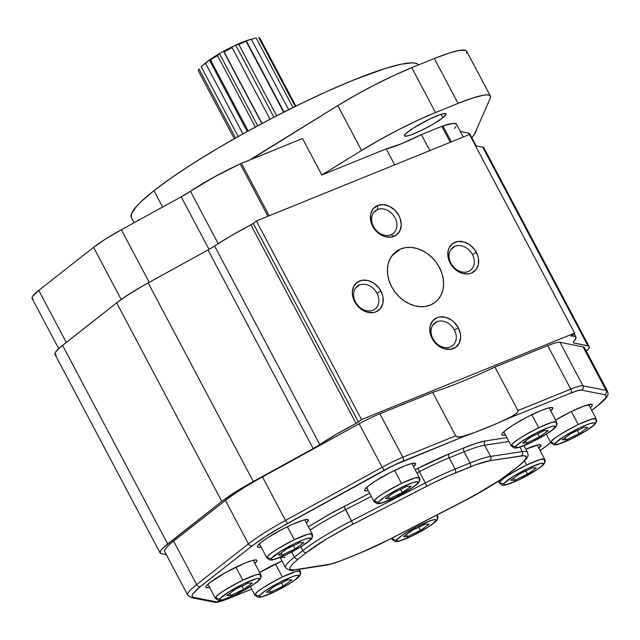<?xml version="1.0" encoding="UTF-8"?>
<svg xmlns="http://www.w3.org/2000/svg" width="640" height="640" viewBox="0 0 640 640"><rect width="100%" height="100%" fill="white"/><g stroke="black" fill="none" stroke-linecap="round" stroke-linejoin="round"><path stroke-width="0.96" d="M400.648 248.984L391.768 255.96L400.648 248.984A32.032 25.384 -128.1 0 1 437.552 264.272A32.032 25.384 -128.1 0 1 435.288 302.224A32.032 25.384 -128.1 0 1 430.352 305.08A32.032 25.384 -128.1 0 1 393.448 289.792A32.032 25.384 -128.1 0 1 395.712 251.84A32.032 25.384 -128.1 0 1 400.648 248.984L396.28 251.408L392.648 254.824L389.896 259.088L388.12 264.04L387.408 269.496L387.768 275.24L389.2 281.056L391.64 286.712L394.992 292L399.136 296.712L403.912 300.664L409.128 303.712L414.592 305.736L420.088 306.648L425.408 306.432L430.352 305.08L434.72 302.656L438.352 299.24L441.104 294.976L442.872 290.024L443.592 284.568L443.224 278.824L441.8 273.008L439.36 267.352L436.008 262.064L431.864 257.352L427.088 253.4L421.872 250.352L416.408 248.328L410.912 247.416L405.584 247.632L400.648 248.984M450.944 263.232A14.416 11.424 51.9 0 0 468.368 271.504A14.416 11.424 51.9 0 0 472.424 254.52L476.344 252.344A17.616 13.96 -128.1 0 1 471.392 273.096A17.616 13.96 -128.1 0 1 450.096 262.992L450.944 263.232A14.416 11.424 -128.1 0 1 452.784 247.544A14.416 11.424 -128.1 0 1 455 246.256L451.008 249.392L455 246.256A14.416 11.424 -128.1 0 1 472.424 254.52A14.416 11.424 -128.1 0 1 470.592 270.216A14.416 11.424 -128.1 0 1 468.368 271.504A14.416 11.424 -128.1 0 1 450.944 263.232L450.096 262.992A17.616 13.96 -128.1 0 1 455.056 242.24A17.616 13.96 -128.1 0 1 476.344 252.344L472.424 254.52A14.416 11.424 51.9 0 0 455 246.256A14.416 11.424 51.9 0 0 450.944 263.232M377.576 209.52A14.416 11.424 51.9 0 0 373.52 226.496A14.416 11.424 51.9 0 0 390.944 234.76L393.96 236.36A17.616 13.96 -128.1 0 1 372.672 226.256A17.616 13.96 -128.1 0 1 377.624 205.504L377.576 209.52L373.576 212.656L377.576 209.52A14.416 11.424 -128.1 0 1 394.184 216.4A14.416 11.424 -128.1 0 1 393.16 233.48A14.416 11.424 -128.1 0 1 390.944 234.76A14.416 11.424 -128.1 0 1 374.336 227.88A14.416 11.424 -128.1 0 1 375.352 210.8A14.416 11.424 -128.1 0 1 377.576 209.52L377.624 205.504A17.616 13.96 -128.1 0 1 398.92 215.608A17.616 13.96 -128.1 0 1 393.96 236.36L390.944 234.76A14.416 11.424 51.9 0 0 394.992 217.784A14.416 11.424 51.9 0 0 377.576 209.52M355.496 301.96A14.416 11.424 51.9 0 0 372.92 310.224A14.416 11.424 51.9 0 0 376.976 293.248L380.896 291.072A17.616 13.96 -128.1 0 1 375.944 311.824A17.616 13.96 -128.1 0 1 354.648 301.72L355.496 301.96A14.416 11.424 -128.1 0 1 357.336 286.264A14.416 11.424 -128.1 0 1 359.552 284.976L355.56 288.12L359.552 284.976A14.416 11.424 -128.1 0 1 376.976 293.248A14.416 11.424 -128.1 0 1 375.144 308.936A14.416 11.424 -128.1 0 1 372.92 310.224A14.416 11.424 -128.1 0 1 355.496 301.96L354.648 301.72A17.616 13.96 -128.1 0 1 359.608 280.968A17.616 13.96 -128.1 0 1 380.896 291.072L376.976 293.248A14.416 11.424 51.9 0 0 359.552 284.976A14.416 11.424 51.9 0 0 355.496 301.96M432.928 338.696A14.416 11.424 51.9 0 0 450.352 346.96A14.416 11.424 51.9 0 0 454.4 329.984L458.328 327.808A17.616 13.96 -128.1 0 1 453.368 348.56A17.616 13.96 -128.1 0 1 432.08 338.456L432.928 338.696A14.416 11.424 -128.1 0 1 434.76 323A14.416 11.424 -128.1 0 1 436.984 321.72L432.984 324.856L436.984 321.72A14.416 11.424 -128.1 0 1 454.4 329.984A14.416 11.424 -128.1 0 1 452.568 345.68A14.416 11.424 -128.1 0 1 450.352 346.96A14.416 11.424 -128.1 0 1 432.928 338.696L432.08 338.456A17.616 13.96 -128.1 0 1 437.032 317.704A17.616 13.96 -128.1 0 1 458.328 327.808L454.4 329.984A14.416 11.424 51.9 0 0 436.984 321.72A14.416 11.424 51.9 0 0 432.928 338.696M56.216 355.112L54.888 354.12L55.536 352.104L60.12 347.344L116.672 302.848L126.336 295.968L143.424 285.544L209.8 248.96L231.544 235.496L252.248 224.096L256.368 220.96L469.504 134.496L574.648 333.096L571.32 336.112A3.2 0.432 -27.9 0 1 571.088 336.072A3.2 0.432 -27.9 0 1 571.536 335.536L574.648 333.096L361.52 419.56L256.368 220.96L469.504 134.496L574.648 333.096L361.52 419.56L358.408 422L253.256 223.408L256.368 220.96L361.52 419.56L356.064 423.44L250.912 224.848A3.2 0.432 152.1 0 0 253.256 223.408L358.408 422A3.2 0.432 -27.9 0 1 356.064 423.44L336.696 434.096L319.768 444.592A64.072 8.696 -27.9 0 1 356.064 423.44L250.912 224.848A64.072 8.696 152.1 0 0 214.616 246L319.768 444.592L316.672 446.544L313.152 448.568L208 249.976A16.016 2.176 152.1 0 0 214.616 246L319.768 444.592A16.016 2.176 -27.9 0 1 313.152 448.568L253.312 481.488L148.168 282.888L208 249.976L313.152 448.568L248.576 484.136L235.384 492.032L221.816 501.448A54.464 7.392 -27.9 0 1 253.312 481.488L148.168 282.888A54.464 7.392 152.1 0 0 116.672 302.848L221.816 501.448L167.704 543.952L62.552 345.352L116.672 302.848L221.816 501.448L163.28 547.736L160.688 550.704L160.04 552.72L161.36 553.704L166.32 554.688L161.36 553.704A54.464 7.392 -27.9 0 1 160.136 552.976A54.464 7.392 -27.9 0 1 167.704 543.952L62.552 345.352A54.464 7.392 152.1 0 0 54.984 354.384L160.136 552.976M450.096 262.992L451.944 265.904L456.848 270.672L462.72 273.456L468.672 273.84L471.392 273.096L475.792 269.888L478.28 264.816L478.472 258.656L477.688 255.456L474.504 249.44L469.6 244.672L463.72 241.888L457.776 241.504L452.648 243.576L449.136 247.8L448.168 250.528L447.968 256.688L450.096 262.992M377.624 205.504L373.224 208.72L370.736 213.784L370.544 219.944L372.672 226.256L376.792 231.752L382.288 235.608L385.296 236.72L391.248 237.104L396.368 235.024L399.88 230.8L401.248 225.072L400.264 218.72L398.92 215.608L394.792 210.112L389.296 206.256L383.272 204.64L377.624 205.504M354.648 301.72L358.776 307.216L361.4 309.392L367.272 312.176L373.224 312.56L375.944 311.824L380.344 308.608L382.832 303.536L383.024 297.376L382.24 294.184L379.056 288.16L374.152 283.392L368.272 280.608L362.32 280.224L357.2 282.304L353.688 286.52L352.32 292.248L352.52 295.408L354.648 301.72M432.08 338.456L436.2 343.952L441.696 347.808L444.704 348.92L450.656 349.304L455.776 347.224L459.288 343L460.656 337.28L460.456 334.12L458.328 327.808L454.2 322.312L451.576 320.136L445.704 317.344L439.752 316.96L437.032 317.704L432.632 320.92L430.144 325.992L429.952 332.144L432.08 338.456M571.32 336.112A64.072 8.696 -27.9 0 1 575.92 336.96A64.072 8.696 -27.9 0 1 573.752 341.56L573.176 342.488L573.568 342.92A16.016 2.176 -27.9 0 1 573.208 342.704A16.016 2.176 -27.9 0 1 573.752 341.56L575.712 338.864L575.952 337.032L574.472 336.104L571.32 336.112M573.232 342.288L573.568 342.92L573.232 342.288M483.976 149.032L484.056 148.144L482.728 147.16L587.88 345.76A54.464 7.392 -27.9 0 1 589.104 346.488L483.96 147.888A54.464 7.392 152.1 0 0 482.728 147.16L475.44 145.72L482.728 147.16L587.88 345.76L573.568 342.92L588.784 346.12L589.128 347.624L588.56 348.76L585.968 351.72M589.104 346.488A54.464 7.392 -27.9 0 1 586.392 351.312M209.584 587.416A28.832 3.912 -27.9 0 1 205.92 587.328A28.832 3.912 -27.9 0 1 209.92 582.552L225.992 572.312L245.232 562.968L252.4 560.464L256.368 559.992L256.944 560.552L256.536 561.632L254.888 563.424A28.832 3.912 -27.9 0 0 256.88 560.344A28.832 3.912 -27.9 0 0 237.728 566.288A28.832 3.912 -27.9 0 0 209.92 582.552L206.264 586.04L205.856 587.12L206.432 587.68L209.584 587.416M261.088 546.968A28.832 3.912 -27.9 0 1 257.416 546.88A28.832 3.912 -27.9 0 1 261.416 542.104A28.832 3.912 -27.9 0 1 289.224 525.84A28.832 3.912 -27.9 0 1 308.376 519.896A28.832 3.912 -27.9 0 1 306.384 522.984L308.44 520.112L307.864 519.544L303.896 520.016L292.272 524.432L282.464 529.2L268.352 537.28L261.416 542.104L257.76 545.6L257.352 546.672L257.928 547.232L261.088 546.968M368.28 490.64A28.832 3.912 -27.9 0 1 364.608 490.552A28.832 3.912 -27.9 0 1 368.616 485.776A28.832 3.912 -27.9 0 1 396.416 469.512A28.832 3.912 -27.9 0 1 415.576 463.568A28.832 3.912 -27.9 0 1 413.576 466.656L415.632 463.784L415.064 463.216L411.088 463.688L403.928 466.192L389.664 472.864L375.544 480.952L368.616 485.776L364.952 489.272L364.552 490.344L365.12 490.904L368.28 490.64M505.488 434.976A28.832 3.912 -27.9 0 1 501.816 434.888A28.832 3.912 -27.9 0 1 505.824 430.112A28.832 3.912 -27.9 0 1 533.624 413.848A28.832 3.912 -27.9 0 1 552.784 407.904A28.832 3.912 -27.9 0 1 550.792 410.992L552.84 408.12L552.272 407.552L548.304 408.024L541.136 410.528L526.872 417.2L512.752 425.288L505.824 430.112L502.16 433.608L501.76 434.68L502.328 435.24L505.488 434.976M259.688 572.496A28.832 3.912 -27.9 0 1 281.96 560.952L259.688 572.496M525.88 449.176A28.832 3.912 -27.9 0 1 540.84 445.144A28.832 3.912 -27.9 0 1 538.848 448.232L540.904 445.352L538.792 444.76L525.88 449.176M555.584 420.056A28.832 3.912 -27.9 0 1 592.336 404.696A28.832 3.912 -27.9 0 1 590.344 407.784L591.992 405.984L592.4 404.912L591.824 404.344L584.616 405.832L571.424 411.488L555.584 420.056M280.088 557.408L285.552 567.728A64.072 8.696 -27.9 0 1 294.448 557.104L302.824 550.536A64.072 8.696 -27.9 0 1 351.472 520.88L352.912 524.2L326.6 538.904L306.696 552.368A3.2 2.536 -128.1 0 1 302.824 550.536A3.2 2.536 51.9 0 0 306.696 552.368C311.552 548.544 318.184 544.056 326.6 538.904L346.192 527.728L426.736 486.24A60.872 8.264 -27.9 0 1 455.064 473.072L470.008 467.008A60.872 8.264 -27.9 0 1 489.536 460.76L521.152 455.944A3.2 2.96 -98.7 0 0 522.232 451.6L519.856 447.112L522.232 451.6L490.616 456.416L484.68 445.2A64.072 8.696 152.1 0 0 464.12 451.776L470.064 463L455.112 469.064L449.176 457.84A64.072 8.696 152.1 0 0 419.352 471.696L425.296 482.92L351.472 520.88A64.072 8.696 152.1 0 0 302.824 550.536L300.84 546.792L302.824 550.536L294.448 557.104L291.72 551.944L294.448 557.104A3.2 2.536 51.9 0 0 298.32 558.944L292.512 564.04L289.84 567.776L289.832 568.96L290.688 569.688L294.92 569.744L330.208 564.16L340.072 561.008L361.016 552.616L389.344 539.448L473.208 496.16L500.608 479.664L517.76 466.744A3.2 2.536 51.9 0 0 518.28 466.432M280.536 557.224A64.072 8.696 152.1 0 0 284.928 557.256M345.528 509.664A64.072 8.696 152.1 0 0 310.096 530A64.072 8.696 152.1 0 1 345.528 509.664L371.328 496.392L345.528 509.664L344.088 506.344L351.472 520.88L345.528 509.664M308.376 526.736L332.992 512.232L369.64 493.2L329.344 514.248L308.376 526.736M484.68 445.2L508.944 441.504L484.68 445.2A3.2 2.96 81.3 0 1 485.76 440.856L506.896 437.64L485.76 440.856A3.2 2.96 -98.7 0 0 484.68 445.2A64.072 8.696 152.1 0 0 464.12 451.776L470.064 463A64.072 8.696 -27.9 0 1 490.616 456.416L484.68 445.2M449.176 457.84L464.12 451.776A3.2 1.904 67.9 0 1 464.176 447.768A67.272 9.128 -27.9 0 1 485.76 440.856L476.688 443.16L464.176 447.768A3.2 1.904 -112.1 0 0 464.12 451.776L449.176 457.84A3.2 1.904 67.9 0 1 449.224 453.832L464.176 447.768L449.224 453.832A3.2 1.904 -112.1 0 0 449.176 457.84A64.072 8.696 152.1 0 0 419.352 471.696L425.296 482.92A64.072 8.696 -27.9 0 1 455.112 469.064L449.176 457.84M416.912 472.952L419.352 471.696L417.912 468.376A67.272 9.128 -27.9 0 1 449.224 453.832L417.912 468.376L419.352 471.696L416.912 472.952M352.912 524.2L351.472 520.88L425.296 482.92L426.736 486.24L425.296 482.92A64.072 8.696 152.1 0 1 455.112 469.064A3.2 1.904 67.9 0 1 455.064 473.072A3.2 1.904 -112.1 0 0 455.112 469.064L470.064 463A3.2 1.904 67.9 0 1 470.008 467.008A3.2 1.904 -112.1 0 0 470.064 463A64.072 8.696 152.1 0 1 490.616 456.416A3.2 2.96 81.3 0 1 489.536 460.76A3.2 2.96 -98.7 0 0 490.616 456.416L522.232 451.6A3.2 2.96 81.3 0 1 521.152 455.944C525.048 455.336 526.744 455.992 526.24 457.912L523.568 461.648L517.76 466.744L523.568 461.648L526.24 457.912L526.248 456.728L523.688 455.736L489.536 460.76L476.008 464.68L448.496 475.84L434.2 482.488L352.912 524.2M509.912 473.008A3.2 2.536 -128.1 0 1 509.384 473.32L517.76 466.744A3.2 2.536 -128.1 0 0 518.248 466.456C530.376 456.496 528.048 455.328 527.56 452.352A64.072 8.696 152.1 0 0 522.232 451.6A64.072 8.696 -27.9 0 1 527.56 452.352L523.992 445.616M306.696 552.368L298.32 558.944L306.696 552.368M293.872 570.112A3.2 2.96 -98.7 0 0 294.92 569.744C291.032 570.352 289.336 569.688 289.84 567.776L292.512 564.04L298.32 558.944A3.2 2.536 -128.1 0 1 294.448 557.104A64.072 8.696 152.1 0 0 285.536 567.704M293.92 570.104L325.536 565.288A3.2 2.96 -98.7 0 0 326.536 564.928L294.92 569.744A3.2 2.96 81.3 0 1 293.92 570.104C292.448 571.424 289.656 570.632 285.552 567.728M345.768 558.848A3.2 1.904 -112.1 0 0 346.072 558.68A60.872 8.264 -27.9 0 1 326.536 564.928A3.2 2.96 81.3 0 1 325.488 565.296M345.784 558.84L360.736 552.776A3.2 1.904 -112.1 0 0 361.016 552.616L346.072 558.68A3.2 1.904 67.9 0 1 345.784 558.84C337.112 562.368 330.368 564.512 325.536 565.288M463.104 501.52L389.344 539.448A60.872 8.264 -27.9 0 1 361.016 552.616A3.2 1.904 67.9 0 1 360.712 552.784M389.344 539.448L360.736 552.776M389.328 539.496L463.152 501.528C482.944 491.256 498.52 481.76 509.88 473.032A3.2 2.536 51.9 0 1 509.384 473.32C504.528 477.144 497.888 481.632 489.48 486.784L463.168 501.488M415.224 469.76L417.912 468.376L415.224 469.76M173.64 541.096A64.072 8.696 152.1 0 0 164.744 551.712L187.76 595.192A64.072 8.696 -27.9 0 1 196.664 584.576L173.64 541.096L225.424 500.432L248.44 543.904L196.664 584.576L173.64 541.096M189.208 596.048A64.072 8.696 -27.9 0 1 187.76 595.192L191.344 597.648A3.2 3.128 101.2 0 1 191.336 597.648A3.2 3.128 -78.8 0 0 193.448 597.312L191.976 596.224L192.696 593.96L197.84 588.608L252.312 545.744L263.072 538.072L284.872 524.896L384.176 470.264A28.832 3.912 -27.9 0 1 402.808 461.248L465 436.024L458.128 437.12L455.672 435.816L402.864 457.24L379.84 413.76A32.032 4.344 152.1 0 0 359.136 423.768L382.152 467.248L285.496 520.424L262.48 476.944A64.072 8.696 152.1 0 0 225.424 500.432L248.44 543.904A64.072 8.696 -27.9 0 1 285.496 520.424L262.48 476.944L359.136 423.768L382.152 467.248A32.032 4.344 -27.9 0 1 402.864 457.24L379.84 413.76L432.648 392.336L455.672 435.816L402.864 457.24A3.2 1.904 67.9 0 1 402.808 461.248A3.2 1.904 -112.1 0 0 402.864 457.24A32.032 4.344 152.1 0 0 382.152 467.248L384.176 470.264L382.152 467.248L285.496 520.424L287.52 523.432L285.496 520.424A64.072 8.696 152.1 0 0 248.44 543.904A3.2 2.536 51.9 0 0 252.312 545.744A3.2 2.536 -128.1 0 1 248.44 543.904L196.664 584.576A3.2 2.536 51.9 0 0 200.536 586.408A3.2 2.536 -128.1 0 1 196.664 584.576A64.072 8.696 152.1 0 0 187.752 595.176M591.736 410.416L598.216 405.328C610.288 395.44 608.04 394.168 607.52 391.224A64.072 8.696 152.1 0 0 606.08 390.368A3.2 3.128 101.2 0 1 604.808 394.712L581.688 390.128L604.808 394.712A3.2 3.128 -78.8 0 0 606.08 390.368L582.96 385.784A3.2 3.128 101.2 0 1 581.688 390.128L577.68 390.68L570.688 393.144A28.832 3.912 -27.9 0 1 581.688 390.128A3.2 3.128 -78.8 0 0 582.96 385.784A32.032 4.344 152.1 0 0 570.744 389.128A3.2 1.904 67.9 0 1 570.688 393.144L508.504 418.368L570.688 393.144A3.2 1.904 -112.1 0 0 570.744 389.128L517.936 410.552L517.68 412.144L514.112 415.376L496.608 423.608L474.744 432.472L460.504 437.112L456.872 436.8L455.672 435.816L432.648 392.336A144.16 19.568 152.1 0 0 494.912 367.072L517.936 410.552L494.912 367.072L547.72 345.656L570.744 389.128A32.032 4.344 -27.9 0 1 582.96 385.784L559.944 342.304L583.056 346.888L606.08 390.368A64.072 8.696 -27.9 0 1 607.52 391.224L584.504 347.744A64.072 8.696 152.1 0 0 583.056 346.888L606.08 390.368L582.96 385.784L559.944 342.304A32.032 4.344 152.1 0 0 547.72 345.656L570.744 389.128L517.936 410.552L517.68 412.144L516.64 413.392L508.504 418.368A144.16 19.568 -27.9 0 1 465 436.024L393.84 465.264L277.184 529.312L267.48 535.224L252.312 545.744L200.536 586.408L192.696 593.96L191.976 596.224L193.448 597.312A3.2 3.128 101.2 0 1 191.344 597.648L214.464 602.232A3.2 3.128 -78.8 0 0 216.568 601.896L193.448 597.312L216.568 601.896A3.2 3.128 101.2 0 1 214.448 602.232M227.568 598.888A3.2 1.904 67.9 0 1 227.288 599.048A3.2 1.904 -112.1 0 0 227.568 598.888A28.832 3.912 -27.9 0 1 216.568 601.896L223.752 600.336L251.728 589.08L227.568 598.888M299.32 569.424A144.16 19.568 -27.9 0 1 299.832 569.208L299.32 569.424M546.464 445.976A3.2 2.536 -128.1 0 1 545.944 446.28L550.736 442.52L545.944 446.28A3.2 2.536 51.9 0 0 546.432 446L550.776 442.592M598.216 405.328A3.2 2.536 -128.1 0 1 597.72 405.616L591.704 410.344L597.72 405.616A3.2 2.536 51.9 0 0 598.24 405.312M545.944 446.28L540.104 450.6L545.944 446.28M604.808 394.712L606.28 395.8L605.56 398.072L597.72 405.616L605.56 398.072L606.28 395.8L604.808 394.712M418.696 64.848A162.744 22.088 152.1 0 0 309.088 99.72A162.744 22.088 152.1 0 0 153.968 190.656L162.632 207.032L153.968 190.656L171.528 177.744L193.08 163.44L217.776 148.296L244.688 132.888L272.768 117.808L300.944 103.632L328.128 90.92L353.28 80.144L385.104 68.512L401.2 64.208L412.456 62.872L416.12 63.336L418.432 64.56M442.816 117.76A23.544 3.192 -27.9 0 1 420.104 131.04A23.544 3.192 -27.9 0 1 404.464 135.888A23.544 3.192 -27.9 0 1 407.736 131.992A23.544 3.192 -27.9 0 1 430.44 118.704A23.544 3.192 -27.9 0 1 446.088 113.856A23.544 3.192 -27.9 0 1 442.816 117.76L441.016 114.368L442.816 117.76L446.136 114.024L444.416 113.544L439.776 114.784L429 119.4L413.392 128.048L405.872 133.584L404.416 135.72L406.136 136.208L410.776 134.968L421.552 130.352L433.584 123.888L442.816 117.76M460.376 131.504L468.648 133.144L469.392 134.544L468.648 133.144L460.376 131.504M456.656 125.072L456.4 124.056L453.36 123.408L442.92 125.904L451.368 141.856L442.92 125.904L441.848 126.304L442.92 125.904A57.664 7.824 152.1 0 1 456.544 124.256L463.296 137.016M450.304 142.28L441.848 126.304L450.304 142.28M421.392 134.6L441.848 126.304L421.392 134.6L429.856 150.584L421.392 134.6L401.032 143.912L386.208 148.88A51.256 6.96 152.1 0 0 421.392 134.6M394.672 164.856L386.208 148.88L394.672 164.856M490.432 96.096L466.664 51.216A80.088 10.872 152.1 0 0 434.32 58.512L458.08 103.392L435.512 112.552L411.752 67.664L434.32 58.512L411.752 67.664L435.512 112.552L417.928 120.232L398.776 129.592L379.512 139.936L361.552 150.488L337.784 105.6L355.744 95.048L375.016 84.712L394.16 75.344L411.752 67.664A80.088 10.872 152.1 0 0 337.784 105.6L251.056 159.408A26.912 3.656 152.1 0 0 251.432 158.888L337.784 105.6L361.552 150.488L321.816 175L386.208 148.88L321.816 175L302.512 138.536L240.176 163.864A57.664 7.824 152.1 0 0 190.456 191.256L214.016 177.088L240.176 163.864L267.928 216.272L240.176 163.864L241.44 163.312L269.2 215.752L241.44 163.312L302.512 138.536L321.816 175L361.552 150.488A80.088 10.872 -27.9 0 1 435.512 112.552L458.08 103.392A80.088 10.872 -27.9 0 1 490.432 96.096A80.088 10.872 -27.9 0 1 490.272 98.264L476.52 129.496A184.608 25.056 -27.9 0 1 471.816 137.728L474.272 134.432L476.52 129.496L490.272 98.264L490.56 96.432L489.52 95.304L487.16 94.888L483.544 95.2L472.8 97.968L458.08 103.392L434.32 58.512L449.032 53.088L459.784 50.32L465.752 50.424L466.8 51.552L466.512 53.384M190.456 191.256L218.2 243.656L190.456 191.256A22.424 3.04 152.1 0 1 181.2 196.816L209.04 249.4L181.2 196.816L190.456 191.256M149.2 282.32L121.36 229.736L181.2 196.816L121.36 229.736A48.056 6.52 152.1 0 0 93.568 247.344L121.176 299.496L93.568 247.344L105.536 239.04L121.36 229.736L149.2 282.32M33.168 299L32 298.136L32.568 296.352L38.76 290.392L66.296 342.408L38.76 290.392L93.568 247.344L38.76 290.392A48.056 6.52 152.1 0 0 32.08 298.36L58.688 348.616M138.896 220.088L137.92 220.088M131.376 217.656L131.464 213.76L136.52 206.344L141.056 201.68L153.968 190.656A162.744 22.088 152.1 0 0 131.36 217.632L134.064 222.744M469.744 134.792L469.816 134.016L468.648 133.144A48.056 6.52 152.1 0 1 469.728 133.784L476.12 145.848M454.592 128.4L456.048 126.528M498.328 481.24L499.392 483.248L502.28 485.224C505.112 485.112 503.8 486.056 514.36 481.896C526.152 476.888 541.84 467.424 544.04 463.848C545.144 462.496 545.36 460.968 544.696 459.264L540.232 459.504L526.76 464.984L524.576 460.864L526.76 464.984A25.632 3.48 -27.9 0 1 544.696 459.264A25.632 3.48 -27.9 0 1 544.256 460.592A3.2 3.048 -143.1 0 1 542.968 464.728A22.424 3.04 -27.9 0 1 519.4 479.56A22.424 3.04 -27.9 0 1 504.088 483.4A3.2 3.048 -143.1 0 1 499.832 481.928L499.392 483.248A25.632 3.48 -27.9 0 1 499.832 481.928A3.2 3.048 36.9 0 0 504.088 483.4L503.992 484.792L506.872 484.552L519.4 479.56L537.4 469.352L541.784 465.976L543.4 463.832L541.984 463.248L540.192 463.576L527.656 468.568L512.704 476.784L504.088 483.4A22.424 3.04 -27.9 0 1 527.656 468.568A22.424 3.04 -27.9 0 1 542.968 464.728A3.2 3.048 36.9 0 0 544.064 463.808M513.632 478.152L514.76 480.28L510.704 480.224L519.472 474.008L532.296 467.848L536.352 467.904L527.584 474.12L525.888 470.92L527.584 474.12L514.76 480.28L513.632 478.152M527.584 474.12L514.76 480.28L510.704 480.224L519.472 474.008L532.296 467.848L536.352 467.904L527.584 474.12M526.76 464.984C509.768 473.92 500.8 479.568 499.832 481.928A25.632 3.48 -27.9 0 1 526.76 464.984M546.304 434.144L550.888 442.808L553.776 444.776C556.608 444.664 555.296 445.608 565.856 441.456C577.648 436.448 593.336 426.984 595.536 423.4C596.64 422.048 596.856 420.52 596.192 418.824L591.728 419.056L578.256 424.536L571.36 411.512L578.256 424.536A25.632 3.48 -27.9 0 1 596.192 418.824A25.632 3.48 -27.9 0 1 595.752 420.144A3.2 3.048 -143.1 0 1 594.464 424.28A22.424 3.04 -27.9 0 1 570.904 439.112A22.424 3.04 -27.9 0 1 555.592 442.952A3.2 3.048 -143.1 0 1 551.328 441.488L550.888 442.808A25.632 3.48 -27.9 0 1 551.328 441.488A3.2 3.048 36.9 0 0 555.592 442.952L555.488 444.344L558.368 444.104L570.904 439.112L585.856 430.904L593.288 425.536L594.896 423.392L593.48 422.8L589.256 423.864L579.152 428.128L564.2 436.336L555.592 442.952A22.424 3.04 -27.9 0 1 579.152 428.128A22.424 3.04 -27.9 0 1 594.464 424.28A3.2 3.048 36.9 0 0 595.568 423.368M565.128 437.704L566.256 439.84L562.2 439.776L570.968 433.56L583.792 427.4L587.848 427.456L579.08 433.68L577.384 430.48L579.08 433.68L566.256 439.84L565.128 437.704M579.08 433.68L566.256 439.84L562.2 439.776L570.968 433.56L583.792 427.4L587.848 427.456L579.08 433.68M578.256 424.536C561.272 433.472 552.296 439.12 551.328 441.488A25.632 3.48 -27.9 0 1 578.256 424.536M503.808 431.808L511.336 446.016L514.216 447.984C517.048 447.872 515.744 448.816 526.296 444.656C538.088 439.648 553.784 430.184 555.984 426.608C557.08 425.256 557.296 423.728 556.632 422.024L552.168 422.264L538.696 427.744L531.8 414.72L538.696 427.744A25.632 3.48 -27.9 0 1 556.632 422.024A25.632 3.48 -27.9 0 1 556.2 423.352A3.2 3.048 -143.1 0 1 554.904 427.488A22.424 3.04 -27.9 0 1 531.344 442.32A22.424 3.04 -27.9 0 1 516.032 446.16A3.2 3.048 -143.1 0 1 511.768 444.688L511.336 446.016A25.632 3.48 -27.9 0 1 511.768 444.688A3.2 3.048 36.9 0 0 516.032 446.16L515.936 447.552L518.808 447.312L531.344 442.32L546.296 434.104L551.848 430.304L555.336 426.6L553.92 426.008L549.696 427.072L535.72 433.256L521.6 441.536L516.032 446.16A22.424 3.04 -27.9 0 1 539.592 431.336A22.424 3.04 -27.9 0 1 554.904 427.488A3.2 3.048 36.9 0 0 556.008 426.576M525.568 440.912L526.696 443.048L522.64 442.984L531.416 436.768L544.24 430.608L548.296 430.664L539.52 436.88L537.832 433.688L539.52 436.88L526.696 443.048L525.568 440.912M539.52 436.88L526.696 443.048L522.64 442.984L531.416 436.768L544.24 430.608L548.296 430.664L539.52 436.88M538.696 427.744C521.712 436.68 512.736 442.328 511.768 444.688A25.632 3.48 -27.9 0 1 538.696 427.744M366.6 487.472L374.128 501.68L377.008 503.648C379.84 503.536 378.536 504.48 389.088 500.32C400.88 495.312 416.576 485.848 418.776 482.272C419.872 480.92 420.088 479.392 419.424 477.688L414.96 477.928L401.488 483.408L394.592 470.384L401.488 483.408A25.632 3.48 -27.9 0 1 419.424 477.688A25.632 3.48 -27.9 0 1 418.992 479.016A3.2 3.048 -143.1 0 1 417.696 483.152A22.424 3.04 -27.9 0 1 394.136 497.984A22.424 3.04 -27.9 0 1 378.824 501.824A3.2 3.048 -143.1 0 1 374.56 500.352L374.128 501.68A25.632 3.48 -27.9 0 1 374.56 500.352A3.2 3.048 36.9 0 0 378.824 501.824L378.728 503.216L381.6 502.976L394.136 497.984L412.128 487.776L416.52 484.4L418.128 482.256L416.712 481.672L412.488 482.736L398.512 488.92L384.392 497.2L378.824 501.824A22.424 3.04 -27.9 0 1 402.384 487A22.424 3.04 -27.9 0 1 417.696 483.152A3.2 3.048 36.9 0 0 418.8 482.24M388.36 496.576L389.488 498.704L385.432 498.648L394.208 492.432L407.032 486.272L411.088 486.328L402.312 492.544L400.624 489.352L402.312 492.544L389.488 498.704L388.36 496.576M402.312 492.544L389.488 498.704L385.432 498.648L394.208 492.432L407.032 486.272L411.088 486.328L402.312 492.544M401.488 483.408C384.504 492.344 375.528 497.992 374.56 500.352A25.632 3.48 -27.9 0 1 401.488 483.408M391.544 538.352L392.2 539.584L395.08 541.552C397.912 541.44 396.608 542.384 407.16 538.224C418.952 533.216 434.648 523.752 436.848 520.176C437.944 518.824 438.16 517.296 437.496 515.6L436.544 515.208A25.632 3.48 -27.9 0 1 437.496 515.6A25.632 3.48 -27.9 0 1 437.064 516.92A3.2 3.048 -143.1 0 1 435.768 521.056A22.424 3.04 -27.9 0 1 412.208 535.888A22.424 3.04 -27.9 0 1 396.896 539.728A3.2 3.048 -143.1 0 1 392.632 538.256L392.2 539.584A25.632 3.48 -27.9 0 1 392.632 538.256A3.2 3.048 36.9 0 0 396.896 539.728L396.8 541.12L399.672 540.88L412.208 535.888L427.16 527.672L432.712 523.872L436.2 520.168L434.784 519.576L430.56 520.64L416.584 526.824L402.464 535.104L396.896 539.728A22.424 3.04 -27.9 0 1 420.456 524.904A22.424 3.04 -27.9 0 1 435.768 521.056A3.2 3.048 36.9 0 0 436.872 520.144M406.432 534.48L407.56 536.616L403.512 536.552L412.28 530.336L425.104 524.176L429.16 524.232L420.392 530.448L418.696 527.256L420.392 530.448L407.56 536.616L406.432 534.48M420.392 530.448L407.56 536.616L403.512 536.552L412.28 530.336L425.104 524.176L429.16 524.232L420.392 530.448M393.384 537.408L392.632 538.256A25.632 3.48 -27.9 0 1 393.384 537.408M207.912 584.248L215.432 598.448L218.32 600.424C221.144 600.312 219.84 601.256 230.392 597.096C242.192 592.088 257.88 582.624 260.08 579.048C261.184 577.696 261.4 576.168 260.728 574.464L256.264 574.704L242.8 580.184L235.904 567.16L242.8 580.184A25.632 3.48 -27.9 0 1 260.728 574.464A25.632 3.48 -27.9 0 1 260.296 575.792A3.2 3.048 -143.1 0 1 259.008 579.928A22.424 3.04 -27.9 0 1 235.44 594.76A22.424 3.04 -27.9 0 1 220.128 598.6A3.2 3.048 -143.1 0 1 215.872 597.128L215.432 598.448A25.632 3.48 -27.9 0 1 215.872 597.128A3.2 3.048 36.9 0 0 220.128 598.6L220.032 599.992L222.904 599.752L235.44 594.76L253.44 584.552L257.824 581.176L259.432 579.032L258.024 578.448L256.224 578.776L243.696 583.768L228.744 591.984L220.128 598.6A22.424 3.04 -27.9 0 1 243.696 583.768A22.424 3.04 -27.9 0 1 259.008 579.928A3.2 3.048 36.9 0 0 260.104 579.008M229.672 593.352L230.8 595.48L226.744 595.424L235.512 589.208L248.336 583.048L252.392 583.104L243.624 589.32L241.928 586.12L243.624 589.32L230.8 595.48L229.672 593.352M243.624 589.32L230.8 595.48L226.744 595.424L235.512 589.208L248.336 583.048L252.392 583.104L243.624 589.32M242.8 580.184C225.808 589.12 216.832 594.768 215.872 597.128A25.632 3.48 -27.9 0 1 242.8 580.184M259.408 543.8L266.928 558.008L269.816 559.976C272.648 559.864 271.336 560.808 281.896 556.648C293.688 551.648 309.376 542.184 311.576 538.6C312.68 537.248 312.896 535.72 312.232 534.024L307.768 534.256L294.296 539.736L287.4 526.712L294.296 539.736A25.632 3.48 -27.9 0 1 312.232 534.024A25.632 3.48 -27.9 0 1 311.792 535.344A3.2 3.048 -143.1 0 1 310.504 539.48A22.424 3.04 -27.9 0 1 286.936 554.312A22.424 3.04 -27.9 0 1 271.624 558.152A3.2 3.048 -143.1 0 1 267.368 556.68L266.928 558.008A25.632 3.48 -27.9 0 1 267.368 556.68A3.2 3.048 36.9 0 0 271.624 558.152L271.528 559.544L274.4 559.304L286.936 554.312L301.888 546.104L309.32 540.736L310.936 538.592L309.52 538L305.296 539.064L295.192 543.328L280.24 551.536L271.624 558.152A22.424 3.04 -27.9 0 1 295.192 543.328A22.424 3.04 -27.9 0 1 310.504 539.48A3.2 3.048 36.9 0 0 311.6 538.568M281.168 552.904L282.296 555.04L278.24 554.976L287.008 548.76L299.832 542.6L303.888 542.656L295.12 548.88L293.424 545.68L295.12 548.88L282.296 555.04L281.168 552.904M295.12 548.88L282.296 555.04L278.24 554.976L287.008 548.76L299.832 542.6L303.888 542.656L295.12 548.88M294.296 539.736C277.304 548.672 268.328 554.32 267.368 556.68A25.632 3.48 -27.9 0 1 294.296 539.736M250.408 586.584L254.992 595.248L257.872 597.216C260.704 597.104 259.4 598.048 269.952 593.888C281.744 588.88 297.44 579.416 299.64 575.84C300.736 574.488 300.952 572.96 300.288 571.256L295.824 571.496L282.352 576.976L275.456 563.952L282.352 576.976A25.632 3.48 -27.9 0 1 300.288 571.256A25.632 3.48 -27.9 0 1 299.856 572.584A3.2 3.048 -143.1 0 1 298.56 576.72A22.424 3.04 -27.9 0 1 275 591.552A22.424 3.04 -27.9 0 1 259.688 595.392A3.2 3.048 -143.1 0 1 255.424 593.92L254.992 595.248A25.632 3.48 -27.9 0 1 255.424 593.92A3.2 3.048 36.9 0 0 259.688 595.392L259.592 596.784L262.464 596.544L275 591.552L289.952 583.336L295.504 579.536L298.992 575.832L297.576 575.24L293.352 576.304L279.376 582.488L265.256 590.768L259.688 595.392A22.424 3.04 -27.9 0 1 283.248 580.568A22.424 3.04 -27.9 0 1 298.56 576.72A3.2 3.048 36.9 0 0 299.664 575.808M269.224 590.144L270.352 592.28L266.296 592.216L275.072 586L287.896 579.84L291.952 579.896L283.184 586.112L281.488 582.92L283.184 586.112L270.352 592.28L269.224 590.144M283.184 586.112L270.352 592.28L266.296 592.216L275.072 586L287.896 579.84L291.952 579.896L283.184 586.112M282.352 576.976C265.368 585.912 256.392 591.56 255.424 593.92A25.632 3.48 -27.9 0 1 282.352 576.976M205.04 63.432L209.384 60.016L247.224 131.48L209.384 60.016L205.56 63.304L242.92 133.872L205.56 63.304L209.384 60.016A28.776 3.904 152.1 0 0 205.608 62.928L201.544 66.432A34.864 4.728 -27.9 0 1 205.56 63.304A34.864 4.728 152.1 0 0 201.208 66.728A34.864 4.728 -27.9 0 1 201.544 66.432M201.208 66.728L238.168 136.528L201.208 66.728M198.296 70.736A34.864 4.728 -27.9 0 1 199 68.992A34.864 4.728 152.1 0 0 198.296 70.736L234.288 138.72L198.296 70.736M235.544 138.008L199 68.992L235.544 138.008M295.904 106.096L259.968 38.232A34.864 4.728 152.1 0 0 258.808 37.72A34.864 4.728 -27.9 0 1 260.04 38.456M258.808 37.72L295.192 106.448L258.808 37.72M251.376 39.352A34.864 4.728 -27.9 0 1 254.512 38.392A34.864 4.728 -27.9 0 1 256.168 37.992A34.864 4.728 152.1 0 0 251.376 39.352L288.632 109.712L251.376 39.352L246.24 40.752L251.376 39.352M254.512 38.392L249.328 39.784A28.776 3.904 152.1 0 0 246.24 40.752A28.776 3.904 152.1 0 0 242.976 41.968A28.776 3.904 152.1 0 0 235.728 45.112L238.856 44.464A34.864 4.728 -27.9 0 1 246.104 41.32L242.976 41.968L246.104 41.32A34.864 4.728 152.1 0 0 238.856 44.464L276.632 115.808L238.856 44.464L235.728 45.112A28.776 3.904 152.1 0 0 231.584 47.104A28.776 3.904 152.1 0 0 223.536 51.312L224.112 51.888A34.864 4.728 -27.9 0 1 232.16 47.688L231.584 47.104L232.16 47.688A34.864 4.728 152.1 0 0 224.112 51.888L262.016 123.472L223.536 51.312A28.776 3.904 152.1 0 0 219.464 53.616A28.776 3.904 152.1 0 0 212.464 57.92L210.528 59.92A34.864 4.728 -27.9 0 1 217.528 55.616L219.464 53.616L217.528 55.616A34.864 4.728 152.1 0 0 210.528 59.92L248.144 130.976L210.528 59.92L212.464 57.92L219.464 53.616L257.672 125.792L219.464 53.616A28.776 3.904 -27.9 0 1 223.536 51.312L231.584 47.104A28.776 3.904 -27.9 0 1 235.728 45.112L242.976 41.968A28.776 3.904 -27.9 0 1 246.24 40.752L249.36 39.776M292.992 107.536L256.168 37.992L292.992 107.536M255.344 127.048L217.528 55.616L255.344 127.048M261.808 123.576L223.536 51.312L261.808 123.576M270.04 119.232L232.16 47.688L270.04 119.232M273.904 117.216L235.728 45.112L273.904 117.216M283.64 112.224L246.104 41.32L283.64 112.224M283.992 112.048L246.24 40.752L283.992 112.048M209.384 60.016A28.776 3.904 -27.9 0 1 212.464 57.92A28.776 3.904 152.1 0 0 209.384 60.016M575.92 336.96L574.104 333.528M518.248 466.456L509.88 473.032M214.464 602.232C215.336 602.432 217.056 603.024 227.288 599.048L251.752 589.12M546.432 446L540.128 450.648M544.696 459.264L537.168 445.056M596.192 418.824L588.672 404.616M556.632 422.024L549.112 407.824M419.424 477.688L411.904 463.488M437.496 515.6L437.136 514.912M260.728 574.464L253.208 560.256M312.232 534.024L304.704 519.816M300.288 571.256L299.248 569.296"/></g></svg>
